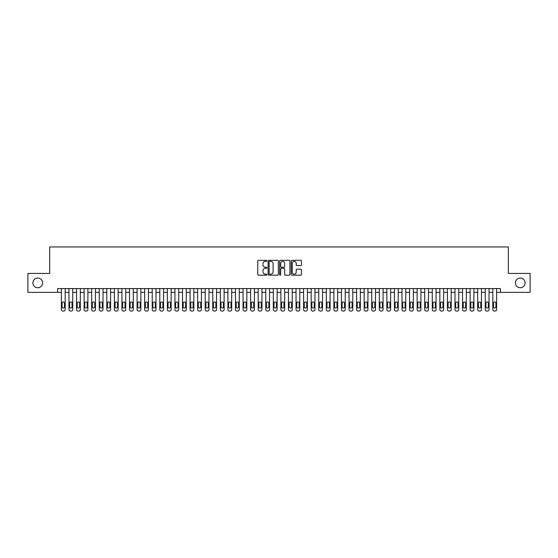 <?xml version="1.0" encoding="UTF-8"?>
<svg xmlns="http://www.w3.org/2000/svg" width="558" height="558" viewBox="0 0 558 558"><rect width="100%" height="100%" fill="white"/><g stroke="black" fill="none" stroke-linecap="round" stroke-linejoin="round"><path stroke-width="0.84" d="M266.891 260.851A0.523 0.523 0 0 0 266.368 260.328L258.48 260.328A0.746 0.746 0 0 0 257.733 261.074L257.733 274.445A0.746 0.746 0 0 0 258.48 275.192L266.368 275.192A0.523 0.523 0 0 0 266.891 274.669A0.523 0.523 0 0 0 266.368 274.152L265.35 274.152A2.378 2.378 0 0 1 262.971 271.774L262.971 270.658A2.378 2.378 0 0 1 265.35 268.279L266.368 268.279A0.523 0.523 0 0 0 266.891 267.763A0.523 0.523 0 0 0 266.368 267.24L265.35 267.24A2.378 2.378 0 0 1 262.971 264.862L262.971 263.746A2.378 2.378 0 0 1 265.35 261.374L266.368 261.374A0.523 0.523 0 0 0 266.891 260.851M515.418 282.899A4.841 4.841 0 0 0 520.258 287.74A4.841 4.841 0 0 0 525.106 282.899A4.841 4.841 0 0 0 520.258 278.051A4.841 4.841 0 0 0 515.418 282.899M32.894 282.899A4.841 4.841 0 0 0 37.742 287.74A4.841 4.841 0 0 0 42.582 282.899A4.841 4.841 0 0 0 37.742 278.051A4.841 4.841 0 0 0 32.894 282.899M300.713 265.566A0.746 0.746 0 0 0 301.453 264.827L301.453 261.074A0.746 0.746 0 0 0 300.713 260.328L291.946 260.328A0.746 0.746 0 0 0 291.206 261.074L291.206 274.445A0.746 0.746 0 0 0 291.946 275.192L300.713 275.192A0.746 0.746 0 0 0 301.453 274.445L301.453 269.912A0.746 0.746 0 0 0 300.713 269.172L296.961 269.172A0.746 0.746 0 0 0 296.214 269.912L296.214 272.164A1.988 1.988 0 0 1 294.233 274.152A1.988 1.988 0 0 1 292.246 272.164L292.246 263.355A1.988 1.988 0 0 1 294.233 261.374A1.988 1.988 0 0 1 296.214 263.355L296.214 264.827A0.746 0.746 0 0 0 296.961 265.566L300.713 265.566M57.607 292.357L27.9 292.357L27.9 273.434L49.662 273.434L49.662 246.943L508.338 246.943L508.338 273.434L530.1 273.434L530.1 292.357L500.393 292.357L500.393 288.577L57.607 288.577L57.607 292.357L61.394 292.357M278.351 261.074A0.746 0.746 0 0 0 277.605 260.328L268.837 260.328A0.746 0.746 0 0 0 268.098 261.074L268.098 274.445A0.746 0.746 0 0 0 268.837 275.192L277.605 275.192A0.746 0.746 0 0 0 278.351 274.445L278.351 261.074M280.395 260.328L289.163 260.328A0.746 0.746 0 0 1 289.902 261.074L289.902 274.445A0.746 0.746 0 0 1 289.163 275.192L285.41 275.192A0.746 0.746 0 0 1 284.664 274.445L284.664 269.026A0.746 0.746 0 0 0 283.924 268.279L281.434 268.279A0.746 0.746 0 0 0 280.688 269.026L280.688 274.669A0.523 0.523 0 0 1 280.172 275.192A0.523 0.523 0 0 1 279.649 274.669L279.649 261.074A0.746 0.746 0 0 1 280.395 260.328M65.174 288.577L65.174 309.544L65.174 292.357L68.962 292.357M72.749 288.577L72.749 309.544L72.749 292.357L76.53 292.357M80.317 288.577L80.317 309.544L80.317 292.357L84.098 292.357M87.885 288.577L87.885 309.544L87.885 292.357L91.665 292.357M95.453 288.577L95.453 309.544L95.453 292.357L99.24 292.357M103.021 288.577L103.021 309.544L103.021 292.357L106.808 292.357M110.589 288.577L110.589 309.544L110.589 292.357L114.376 292.357M118.157 288.577L118.157 309.544L118.157 292.357L121.944 292.357M125.731 288.577L125.731 309.544L125.731 292.357L129.512 292.357M133.299 288.577L133.299 309.544L133.299 292.357L137.08 292.357M140.867 288.577L140.867 309.544L140.867 292.357L144.655 292.357M148.435 288.577L148.435 309.544L148.435 292.357L152.222 292.357M156.003 288.577L156.003 309.544L156.003 292.357L159.79 292.357M163.571 288.577L163.571 309.544L163.571 292.357L167.358 292.357M171.146 288.577L171.146 309.544L171.146 292.357L174.926 292.357M178.713 288.577L178.713 309.544L178.713 292.357L182.494 292.357M186.281 288.577L186.281 309.544L186.281 292.357L190.062 292.357M193.849 288.577L193.849 309.544L193.849 292.357L197.637 292.357M201.417 288.577L201.417 309.544L201.417 292.357L205.204 292.357M208.985 288.577L208.985 309.544L208.985 292.357L212.772 292.357M216.553 288.577L216.553 309.544L216.553 292.357L220.34 292.357M224.128 288.577L224.128 309.544L224.128 292.357L227.908 292.357M231.696 288.577L231.696 309.544L231.696 292.357L235.476 292.357M239.263 288.577L239.263 309.544L239.263 292.357L243.051 292.357M246.831 288.577L246.831 309.544L246.831 292.357L250.619 292.357M254.399 288.577L254.399 309.544L254.399 292.357L258.187 292.357M261.967 288.577L261.967 309.544L261.967 292.357L265.754 292.357M269.542 288.577L269.542 309.544L269.542 292.357L273.322 292.357M277.11 288.577L277.11 309.544L277.11 292.357L280.89 292.357M284.678 288.577L284.678 309.544L284.678 292.357L288.458 292.357M292.246 288.577L292.246 309.544L292.246 292.357L296.033 292.357M299.813 288.577L299.813 309.544L299.813 292.357L303.601 292.357M307.381 288.577L307.381 309.544L307.381 292.357L311.169 292.357M314.949 288.577L314.949 309.544L314.949 292.357L318.737 292.357M322.524 288.577L322.524 309.544L322.524 292.357L326.304 292.357M330.092 288.577L330.092 309.544L330.092 292.357L333.872 292.357M337.66 288.577L337.66 309.544L337.66 292.357L341.447 292.357M345.228 288.577L345.228 309.544L345.228 292.357L349.015 292.357M352.796 288.577L352.796 309.544L352.796 292.357L356.583 292.357M360.363 288.577L360.363 309.544L360.363 292.357L364.151 292.357M367.938 288.577L367.938 309.544L367.938 292.357L371.719 292.357M375.506 288.577L375.506 309.544L375.506 292.357L379.287 292.357M383.074 288.577L383.074 309.544L383.074 292.357L386.854 292.357M390.642 288.577L390.642 309.544L390.642 292.357L394.429 292.357M398.21 288.577L398.21 309.544L398.21 292.357L401.997 292.357M405.778 288.577L405.778 309.544L405.778 292.357L409.565 292.357M413.345 288.577L413.345 309.544L413.345 292.357L417.133 292.357M420.92 288.577L420.92 309.544L420.92 292.357L424.701 292.357M428.488 288.577L428.488 309.544L428.488 292.357L432.269 292.357M436.056 288.577L436.056 309.544L436.056 292.357L439.844 292.357M443.624 288.577L443.624 309.544L443.624 292.357L447.411 292.357M451.192 288.577L451.192 309.544L451.192 292.357L454.979 292.357M458.76 288.577L458.76 309.544L458.76 292.357L462.547 292.357M466.335 288.577L466.335 309.544L466.335 292.357L470.115 292.357M473.902 288.577L473.902 309.544L473.902 292.357L477.683 292.357M481.47 288.577L481.47 309.544L481.47 292.357L485.251 292.357M489.038 288.577L489.038 309.544L489.038 292.357L492.826 292.357M496.606 288.577L496.606 309.544L496.606 292.357L500.393 292.357M269.66 261.374A0.523 0.523 0 0 0 269.137 261.89L269.137 273.629A0.523 0.523 0 0 0 269.66 274.152L270.735 274.152A2.378 2.378 0 0 0 273.113 271.774L273.113 263.746A2.378 2.378 0 0 0 270.735 261.374L269.66 261.374M284.664 263.397A1.988 1.988 0 0 0 282.676 261.409A1.988 1.988 0 0 0 280.688 263.397L280.688 266.494A0.746 0.746 0 0 0 281.434 267.24L283.924 267.24A0.746 0.746 0 0 0 284.664 266.494L284.664 263.397M62.071 306.816A1.214 1.214 90 0 0 63.284 308.03A1.214 1.214 90 0 0 64.498 306.816A1.214 1.214 -90 0 1 63.284 308.03A1.214 1.214 -90 0 1 62.071 306.816L62.071 303.182A1.214 1.214 -90 0 1 63.284 301.969A1.214 1.214 -90 0 1 64.498 303.182A1.214 1.214 90 0 0 63.284 301.969A1.214 1.214 90 0 0 62.071 303.182M61.394 288.577L61.394 309.544A1.514 1.514 90 0 0 62.908 311.057L63.661 311.057A1.514 1.514 90 0 0 65.174 309.544M64.498 303.182L64.498 306.816M62.908 311.057L63.661 311.057M69.645 306.816A1.214 1.214 90 0 0 70.852 308.03A1.214 1.214 90 0 0 72.066 306.816A1.214 1.214 -90 0 1 70.852 308.03A1.214 1.214 -90 0 1 69.645 306.816L69.645 303.182A1.214 1.214 -90 0 1 70.852 301.969A1.214 1.214 -90 0 1 72.066 303.182A1.214 1.214 90 0 0 70.852 301.969A1.214 1.214 90 0 0 69.645 303.182M68.962 288.577L68.962 309.544A1.514 1.514 90 0 0 70.475 311.057L71.236 311.057A1.514 1.514 90 0 0 72.749 309.544M77.213 306.816A1.214 1.214 90 0 0 78.42 308.03A1.214 1.214 90 0 0 79.634 306.816A1.214 1.214 -90 0 1 78.42 308.03A1.214 1.214 -90 0 1 77.213 306.816L77.213 303.182A1.214 1.214 -90 0 1 78.42 301.969A1.214 1.214 -90 0 1 79.634 303.182A1.214 1.214 90 0 0 78.42 301.969A1.214 1.214 90 0 0 77.213 303.182M76.53 288.577L76.53 309.544A1.514 1.514 90 0 0 78.043 311.057L78.804 311.057A1.514 1.514 90 0 0 80.317 309.544M84.781 306.816A1.214 1.214 90 0 0 85.995 308.03A1.214 1.214 90 0 0 87.201 306.816A1.214 1.214 -90 0 1 85.995 308.03A1.214 1.214 -90 0 1 84.781 306.816L84.781 303.182A1.214 1.214 -90 0 1 85.995 301.969A1.214 1.214 -90 0 1 87.201 303.182A1.214 1.214 90 0 0 85.995 301.969A1.214 1.214 90 0 0 84.781 303.182M84.098 288.577L84.098 309.544A1.514 1.514 90 0 0 85.611 311.057L86.371 311.057A1.514 1.514 90 0 0 87.885 309.544M92.349 306.816A1.214 1.214 90 0 0 93.563 308.03A1.214 1.214 90 0 0 94.769 306.816A1.214 1.214 -90 0 1 93.563 308.03A1.214 1.214 -90 0 1 92.349 306.816L92.349 303.182A1.214 1.214 -90 0 1 93.563 301.969A1.214 1.214 -90 0 1 94.769 303.182A1.214 1.214 90 0 0 93.563 301.969A1.214 1.214 90 0 0 92.349 303.182M91.665 288.577L91.665 309.544A1.514 1.514 90 0 0 93.179 311.057L93.939 311.057A1.514 1.514 90 0 0 95.453 309.544M72.066 303.182L72.066 306.816M70.475 311.057L71.236 311.057M79.634 303.182L79.634 306.816M78.043 311.057L78.804 311.057M87.201 303.182L87.201 306.816M85.611 311.057L86.371 311.057M94.769 303.182L94.769 306.816M93.179 311.057L93.939 311.057M99.917 306.816A1.214 1.214 90 0 0 101.131 308.03A1.214 1.214 90 0 0 102.337 306.816A1.214 1.214 -90 0 1 101.131 308.03A1.214 1.214 -90 0 1 99.917 306.816L99.917 303.182A1.214 1.214 -90 0 1 101.131 301.969A1.214 1.214 -90 0 1 102.337 303.182A1.214 1.214 90 0 0 101.131 301.969A1.214 1.214 90 0 0 99.917 303.182M99.24 288.577L99.24 309.544A1.514 1.514 90 0 0 100.754 311.057L101.507 311.057A1.514 1.514 90 0 0 103.021 309.544M102.337 303.182L102.337 306.816M100.754 311.057L101.507 311.057M107.485 306.816A1.214 1.214 90 0 0 108.698 308.03A1.214 1.214 90 0 0 109.912 306.816A1.214 1.214 -90 0 1 108.698 308.03A1.214 1.214 -90 0 1 107.485 306.816L107.485 303.182A1.214 1.214 -90 0 1 108.698 301.969A1.214 1.214 -90 0 1 109.912 303.182A1.214 1.214 90 0 0 108.698 301.969A1.214 1.214 90 0 0 107.485 303.182M106.808 288.577L106.808 309.544A1.514 1.514 90 0 0 108.322 311.057L109.075 311.057A1.514 1.514 90 0 0 110.589 309.544M115.06 306.816A1.214 1.214 90 0 0 116.266 308.03A1.214 1.214 90 0 0 117.48 306.816A1.214 1.214 -90 0 1 116.266 308.03A1.214 1.214 -90 0 1 115.06 306.816L115.06 303.182A1.214 1.214 -90 0 1 116.266 301.969A1.214 1.214 -90 0 1 117.48 303.182A1.214 1.214 90 0 0 116.266 301.969A1.214 1.214 90 0 0 115.06 303.182M114.376 288.577L114.376 309.544A1.514 1.514 90 0 0 115.89 311.057L116.643 311.057A1.514 1.514 90 0 0 118.157 309.544M122.627 306.816A1.214 1.214 90 0 0 123.834 308.03A1.214 1.214 90 0 0 125.048 306.816A1.214 1.214 -90 0 1 123.834 308.03A1.214 1.214 -90 0 1 122.627 306.816L122.627 303.182A1.214 1.214 -90 0 1 123.834 301.969A1.214 1.214 -90 0 1 125.048 303.182A1.214 1.214 90 0 0 123.834 301.969A1.214 1.214 90 0 0 122.627 303.182M121.944 288.577L121.944 309.544A1.514 1.514 90 0 0 123.457 311.057L124.218 311.057A1.514 1.514 90 0 0 125.731 309.544M130.195 306.816A1.214 1.214 90 0 0 131.402 308.03A1.214 1.214 90 0 0 132.616 306.816A1.214 1.214 -90 0 1 131.402 308.03A1.214 1.214 -90 0 1 130.195 306.816L130.195 303.182A1.214 1.214 -90 0 1 131.402 301.969A1.214 1.214 -90 0 1 132.616 303.182A1.214 1.214 90 0 0 131.402 301.969A1.214 1.214 90 0 0 130.195 303.182M129.512 288.577L129.512 309.544A1.514 1.514 90 0 0 131.025 311.057L131.786 311.057A1.514 1.514 90 0 0 133.299 309.544M137.763 306.816A1.214 1.214 90 0 0 138.977 308.03A1.214 1.214 90 0 0 140.184 306.816A1.214 1.214 -90 0 1 138.977 308.03A1.214 1.214 -90 0 1 137.763 306.816L137.763 303.182A1.214 1.214 -90 0 1 138.977 301.969A1.214 1.214 -90 0 1 140.184 303.182A1.214 1.214 90 0 0 138.977 301.969A1.214 1.214 90 0 0 137.763 303.182M137.08 288.577L137.08 309.544A1.514 1.514 90 0 0 138.593 311.057L139.354 311.057A1.514 1.514 90 0 0 140.867 309.544M109.912 303.182L109.912 306.816M108.322 311.057L109.075 311.057M117.48 303.182L117.48 306.816M115.89 311.057L116.643 311.057M125.048 303.182L125.048 306.816M123.457 311.057L124.218 311.057M132.616 303.182L132.616 306.816M131.025 311.057L131.786 311.057M140.184 303.182L140.184 306.816M138.593 311.057L139.354 311.057M145.331 306.816A1.214 1.214 90 0 0 146.545 308.03A1.214 1.214 90 0 0 147.751 306.816A1.214 1.214 -90 0 1 146.545 308.03A1.214 1.214 -90 0 1 145.331 306.816L145.331 303.182A1.214 1.214 -90 0 1 146.545 301.969A1.214 1.214 -90 0 1 147.751 303.182A1.214 1.214 90 0 0 146.545 301.969A1.214 1.214 90 0 0 145.331 303.182M144.655 288.577L144.655 309.544A1.514 1.514 90 0 0 146.168 311.057L146.921 311.057A1.514 1.514 90 0 0 148.435 309.544M147.751 303.182L147.751 306.816M146.168 311.057L146.921 311.057M152.899 306.816A1.214 1.214 90 0 0 154.113 308.03A1.214 1.214 90 0 0 155.326 306.816A1.214 1.214 -90 0 1 154.113 308.03A1.214 1.214 -90 0 1 152.899 306.816L152.899 303.182A1.214 1.214 -90 0 1 154.113 301.969A1.214 1.214 -90 0 1 155.326 303.182A1.214 1.214 90 0 0 154.113 301.969A1.214 1.214 90 0 0 152.899 303.182M152.222 288.577L152.222 309.544A1.514 1.514 90 0 0 153.736 311.057L154.489 311.057A1.514 1.514 90 0 0 156.003 309.544M155.326 303.182L155.326 306.816M153.736 311.057L154.489 311.057M160.467 306.816A1.214 1.214 90 0 0 161.681 308.03A1.214 1.214 90 0 0 162.894 306.816A1.214 1.214 -90 0 1 161.681 308.03A1.214 1.214 -90 0 1 160.467 306.816L160.467 303.182A1.214 1.214 -90 0 1 161.681 301.969A1.214 1.214 -90 0 1 162.894 303.182A1.214 1.214 90 0 0 161.681 301.969A1.214 1.214 90 0 0 160.467 303.182M159.79 288.577L159.79 309.544A1.514 1.514 90 0 0 161.304 311.057L162.057 311.057A1.514 1.514 90 0 0 163.571 309.544M162.894 303.182L162.894 306.816M161.304 311.057L162.057 311.057M168.042 306.816A1.214 1.214 90 0 0 169.248 308.03A1.214 1.214 90 0 0 170.462 306.816A1.214 1.214 -90 0 1 169.248 308.03A1.214 1.214 -90 0 1 168.042 306.816L168.042 303.182A1.214 1.214 -90 0 1 169.248 301.969A1.214 1.214 -90 0 1 170.462 303.182A1.214 1.214 90 0 0 169.248 301.969A1.214 1.214 90 0 0 168.042 303.182M167.358 288.577L167.358 309.544A1.514 1.514 90 0 0 168.872 311.057L169.632 311.057A1.514 1.514 90 0 0 171.146 309.544M170.462 303.182L170.462 306.816M168.872 311.057L169.632 311.057M175.61 306.816A1.214 1.214 90 0 0 176.816 308.03A1.214 1.214 90 0 0 178.03 306.816A1.214 1.214 -90 0 1 176.816 308.03A1.214 1.214 -90 0 1 175.61 306.816L175.61 303.182A1.214 1.214 -90 0 1 176.816 301.969A1.214 1.214 -90 0 1 178.03 303.182A1.214 1.214 90 0 0 176.816 301.969A1.214 1.214 90 0 0 175.61 303.182M174.926 288.577L174.926 309.544A1.514 1.514 90 0 0 176.44 311.057L177.2 311.057A1.514 1.514 90 0 0 178.713 309.544M178.03 303.182L178.03 306.816M176.44 311.057L177.2 311.057M183.177 306.816A1.214 1.214 90 0 0 184.391 308.03A1.214 1.214 90 0 0 185.598 306.816A1.214 1.214 -90 0 1 184.391 308.03A1.214 1.214 -90 0 1 183.177 306.816L183.177 303.182A1.214 1.214 -90 0 1 184.391 301.969A1.214 1.214 -90 0 1 185.598 303.182A1.214 1.214 90 0 0 184.391 301.969A1.214 1.214 90 0 0 183.177 303.182M182.494 288.577L182.494 309.544A1.514 1.514 90 0 0 184.007 311.057L184.768 311.057A1.514 1.514 90 0 0 186.281 309.544M185.598 303.182L185.598 306.816M184.007 311.057L184.768 311.057M190.745 306.816A1.214 1.214 90 0 0 191.959 308.03A1.214 1.214 90 0 0 193.166 306.816A1.214 1.214 -90 0 1 191.959 308.03A1.214 1.214 -90 0 1 190.745 306.816L190.745 303.182A1.214 1.214 -90 0 1 191.959 301.969A1.214 1.214 -90 0 1 193.166 303.182A1.214 1.214 90 0 0 191.959 301.969A1.214 1.214 90 0 0 190.745 303.182M190.062 288.577L190.062 309.544A1.514 1.514 90 0 0 191.575 311.057L192.336 311.057A1.514 1.514 90 0 0 193.849 309.544M198.313 306.816A1.214 1.214 90 0 0 199.527 308.03A1.214 1.214 90 0 0 200.74 306.816A1.214 1.214 -90 0 1 199.527 308.03A1.214 1.214 -90 0 1 198.313 306.816L198.313 303.182A1.214 1.214 -90 0 1 199.527 301.969A1.214 1.214 -90 0 1 200.74 303.182A1.214 1.214 90 0 0 199.527 301.969A1.214 1.214 90 0 0 198.313 303.182M197.637 288.577L197.637 309.544A1.514 1.514 90 0 0 199.15 311.057L199.904 311.057A1.514 1.514 90 0 0 201.417 309.544M205.881 306.816A1.214 1.214 90 0 0 207.095 308.03A1.214 1.214 90 0 0 208.308 306.816A1.214 1.214 -90 0 1 207.095 308.03A1.214 1.214 -90 0 1 205.881 306.816L205.881 303.182A1.214 1.214 -90 0 1 207.095 301.969A1.214 1.214 -90 0 1 208.308 303.182A1.214 1.214 90 0 0 207.095 301.969A1.214 1.214 90 0 0 205.881 303.182M205.204 288.577L205.204 309.544A1.514 1.514 90 0 0 206.718 311.057L207.471 311.057A1.514 1.514 90 0 0 208.985 309.544M213.456 306.816A1.214 1.214 90 0 0 214.663 308.03A1.214 1.214 90 0 0 215.876 306.816A1.214 1.214 -90 0 1 214.663 308.03A1.214 1.214 -90 0 1 213.456 306.816L213.456 303.182A1.214 1.214 -90 0 1 214.663 301.969A1.214 1.214 -90 0 1 215.876 303.182A1.214 1.214 90 0 0 214.663 301.969A1.214 1.214 90 0 0 213.456 303.182M212.772 288.577L212.772 309.544A1.514 1.514 90 0 0 214.286 311.057L215.039 311.057A1.514 1.514 90 0 0 216.553 309.544M221.024 306.816A1.214 1.214 90 0 0 222.23 308.03A1.214 1.214 90 0 0 223.444 306.816A1.214 1.214 -90 0 1 222.23 308.03A1.214 1.214 -90 0 1 221.024 306.816L221.024 303.182A1.214 1.214 -90 0 1 222.23 301.969A1.214 1.214 -90 0 1 223.444 303.182A1.214 1.214 90 0 0 222.23 301.969A1.214 1.214 90 0 0 221.024 303.182M220.34 288.577L220.34 309.544A1.514 1.514 90 0 0 221.854 311.057L222.614 311.057A1.514 1.514 90 0 0 224.128 309.544M228.592 306.816A1.214 1.214 90 0 0 229.798 308.03A1.214 1.214 90 0 0 231.012 306.816A1.214 1.214 -90 0 1 229.798 308.03A1.214 1.214 -90 0 1 228.592 306.816L228.592 303.182A1.214 1.214 -90 0 1 229.798 301.969A1.214 1.214 -90 0 1 231.012 303.182A1.214 1.214 90 0 0 229.798 301.969A1.214 1.214 90 0 0 228.592 303.182M227.908 288.577L227.908 309.544A1.514 1.514 90 0 0 229.422 311.057L230.182 311.057A1.514 1.514 90 0 0 231.696 309.544M236.16 306.816A1.214 1.214 90 0 0 237.373 308.03A1.214 1.214 90 0 0 238.58 306.816A1.214 1.214 -90 0 1 237.373 308.03A1.214 1.214 -90 0 1 236.16 306.816L236.16 303.182A1.214 1.214 -90 0 1 237.373 301.969A1.214 1.214 -90 0 1 238.58 303.182A1.214 1.214 90 0 0 237.373 301.969A1.214 1.214 90 0 0 236.16 303.182M235.476 288.577L235.476 309.544A1.514 1.514 90 0 0 236.99 311.057L237.75 311.057A1.514 1.514 90 0 0 239.263 309.544M243.727 306.816A1.214 1.214 90 0 0 244.941 308.03A1.214 1.214 90 0 0 246.148 306.816A1.214 1.214 -90 0 1 244.941 308.03A1.214 1.214 -90 0 1 243.727 306.816L243.727 303.182A1.214 1.214 -90 0 1 244.941 301.969A1.214 1.214 -90 0 1 246.148 303.182A1.214 1.214 90 0 0 244.941 301.969A1.214 1.214 90 0 0 243.727 303.182M243.051 288.577L243.051 309.544A1.514 1.514 90 0 0 244.564 311.057L245.318 311.057A1.514 1.514 90 0 0 246.831 309.544M251.295 306.816A1.214 1.214 90 0 0 252.509 308.03A1.214 1.214 90 0 0 253.723 306.816A1.214 1.214 -90 0 1 252.509 308.03A1.214 1.214 -90 0 1 251.295 306.816L251.295 303.182A1.214 1.214 -90 0 1 252.509 301.969A1.214 1.214 -90 0 1 253.723 303.182A1.214 1.214 90 0 0 252.509 301.969A1.214 1.214 90 0 0 251.295 303.182M250.619 288.577L250.619 309.544A1.514 1.514 90 0 0 252.132 311.057L252.886 311.057A1.514 1.514 90 0 0 254.399 309.544M258.863 306.816A1.214 1.214 90 0 0 260.077 308.03A1.214 1.214 90 0 0 261.29 306.816A1.214 1.214 -90 0 1 260.077 308.03A1.214 1.214 -90 0 1 258.863 306.816L258.863 303.182A1.214 1.214 -90 0 1 260.077 301.969A1.214 1.214 -90 0 1 261.29 303.182A1.214 1.214 90 0 0 260.077 301.969A1.214 1.214 90 0 0 258.863 303.182M258.187 288.577L258.187 309.544A1.514 1.514 90 0 0 259.7 311.057L260.453 311.057A1.514 1.514 90 0 0 261.967 309.544M266.438 306.816A1.214 1.214 90 0 0 267.645 308.03A1.214 1.214 90 0 0 268.858 306.816A1.214 1.214 -90 0 1 267.645 308.03A1.214 1.214 -90 0 1 266.438 306.816L266.438 303.182A1.214 1.214 -90 0 1 267.645 301.969A1.214 1.214 -90 0 1 268.858 303.182A1.214 1.214 90 0 0 267.645 301.969A1.214 1.214 90 0 0 266.438 303.182M265.754 288.577L265.754 309.544A1.514 1.514 90 0 0 267.268 311.057L268.028 311.057A1.514 1.514 90 0 0 269.542 309.544M274.006 306.816A1.214 1.214 90 0 0 275.213 308.03A1.214 1.214 90 0 0 276.426 306.816A1.214 1.214 -90 0 1 275.213 308.03A1.214 1.214 -90 0 1 274.006 306.816L274.006 303.182A1.214 1.214 -90 0 1 275.213 301.969A1.214 1.214 -90 0 1 276.426 303.182A1.214 1.214 90 0 0 275.213 301.969A1.214 1.214 90 0 0 274.006 303.182M273.322 288.577L273.322 309.544A1.514 1.514 90 0 0 274.836 311.057L275.596 311.057A1.514 1.514 90 0 0 277.11 309.544M281.574 306.816A1.214 1.214 90 0 0 282.787 308.03A1.214 1.214 90 0 0 283.994 306.816A1.214 1.214 -90 0 1 282.787 308.03A1.214 1.214 -90 0 1 281.574 306.816L281.574 303.182A1.214 1.214 -90 0 1 282.787 301.969A1.214 1.214 -90 0 1 283.994 303.182A1.214 1.214 90 0 0 282.787 301.969A1.214 1.214 90 0 0 281.574 303.182M280.89 288.577L280.89 309.544A1.514 1.514 90 0 0 282.404 311.057L283.164 311.057A1.514 1.514 90 0 0 284.678 309.544M289.142 306.816A1.214 1.214 90 0 0 290.355 308.03A1.214 1.214 90 0 0 291.562 306.816A1.214 1.214 -90 0 1 290.355 308.03A1.214 1.214 -90 0 1 289.142 306.816L289.142 303.182A1.214 1.214 -90 0 1 290.355 301.969A1.214 1.214 -90 0 1 291.562 303.182A1.214 1.214 90 0 0 290.355 301.969A1.214 1.214 90 0 0 289.142 303.182M288.458 288.577L288.458 309.544A1.514 1.514 90 0 0 289.972 311.057L290.732 311.057A1.514 1.514 90 0 0 292.246 309.544M296.71 306.816A1.214 1.214 90 0 0 297.923 308.03A1.214 1.214 90 0 0 299.137 306.816A1.214 1.214 -90 0 1 297.923 308.03A1.214 1.214 -90 0 1 296.71 306.816L296.71 303.182A1.214 1.214 -90 0 1 297.923 301.969A1.214 1.214 -90 0 1 299.137 303.182A1.214 1.214 90 0 0 297.923 301.969A1.214 1.214 90 0 0 296.71 303.182M296.033 288.577L296.033 309.544A1.514 1.514 90 0 0 297.547 311.057L298.3 311.057A1.514 1.514 90 0 0 299.813 309.544M304.277 306.816A1.214 1.214 90 0 0 305.491 308.03A1.214 1.214 90 0 0 306.705 306.816A1.214 1.214 -90 0 1 305.491 308.03A1.214 1.214 -90 0 1 304.277 306.816L304.277 303.182A1.214 1.214 -90 0 1 305.491 301.969A1.214 1.214 -90 0 1 306.705 303.182A1.214 1.214 90 0 0 305.491 301.969A1.214 1.214 90 0 0 304.277 303.182M303.601 288.577L303.601 309.544A1.514 1.514 90 0 0 305.114 311.057L305.868 311.057A1.514 1.514 90 0 0 307.381 309.544M311.852 306.816A1.214 1.214 90 0 0 313.059 308.03A1.214 1.214 90 0 0 314.273 306.816A1.214 1.214 -90 0 1 313.059 308.03A1.214 1.214 -90 0 1 311.852 306.816L311.852 303.182A1.214 1.214 -90 0 1 313.059 301.969A1.214 1.214 -90 0 1 314.273 303.182A1.214 1.214 90 0 0 313.059 301.969A1.214 1.214 90 0 0 311.852 303.182M311.169 288.577L311.169 309.544A1.514 1.514 90 0 0 312.682 311.057L313.436 311.057A1.514 1.514 90 0 0 314.949 309.544M319.42 306.816A1.214 1.214 90 0 0 320.627 308.03A1.214 1.214 90 0 0 321.84 306.816A1.214 1.214 -90 0 1 320.627 308.03A1.214 1.214 -90 0 1 319.42 306.816L319.42 303.182A1.214 1.214 -90 0 1 320.627 301.969A1.214 1.214 -90 0 1 321.84 303.182A1.214 1.214 90 0 0 320.627 301.969A1.214 1.214 90 0 0 319.42 303.182M318.737 288.577L318.737 309.544A1.514 1.514 90 0 0 320.25 311.057L321.01 311.057A1.514 1.514 90 0 0 322.524 309.544M193.166 303.182L193.166 306.816M191.575 311.057L192.336 311.057M200.74 303.182L200.74 306.816M199.15 311.057L199.904 311.057M208.308 303.182L208.308 306.816M206.718 311.057L207.471 311.057M215.876 303.182L215.876 306.816M214.286 311.057L215.039 311.057M223.444 303.182L223.444 306.816M221.854 311.057L222.614 311.057M231.012 303.182L231.012 306.816M229.422 311.057L230.182 311.057M238.58 303.182L238.58 306.816M236.99 311.057L237.75 311.057M246.148 303.182L246.148 306.816M244.564 311.057L245.318 311.057M253.723 303.182L253.723 306.816M252.132 311.057L252.886 311.057M261.29 303.182L261.29 306.816M259.7 311.057L260.453 311.057M268.858 303.182L268.858 306.816M267.268 311.057L268.028 311.057M276.426 303.182L276.426 306.816M274.836 311.057L275.596 311.057M283.994 303.182L283.994 306.816M282.404 311.057L283.164 311.057M291.562 303.182L291.562 306.816M289.972 311.057L290.732 311.057M299.137 303.182L299.137 306.816M297.547 311.057L298.3 311.057M306.705 303.182L306.705 306.816M305.114 311.057L305.868 311.057M314.273 303.182L314.273 306.816M312.682 311.057L313.436 311.057M321.84 303.182L321.84 306.816M320.25 311.057L321.01 311.057M326.988 306.816A1.214 1.214 90 0 0 328.202 308.03A1.214 1.214 90 0 0 329.408 306.816A1.214 1.214 -90 0 1 328.202 308.03A1.214 1.214 -90 0 1 326.988 306.816L326.988 303.182A1.214 1.214 -90 0 1 328.202 301.969A1.214 1.214 -90 0 1 329.408 303.182A1.214 1.214 90 0 0 328.202 301.969A1.214 1.214 90 0 0 326.988 303.182M326.304 288.577L326.304 309.544A1.514 1.514 90 0 0 327.818 311.057L328.578 311.057A1.514 1.514 90 0 0 330.092 309.544M334.556 306.816A1.214 1.214 90 0 0 335.77 308.03A1.214 1.214 90 0 0 336.976 306.816A1.214 1.214 -90 0 1 335.77 308.03A1.214 1.214 -90 0 1 334.556 306.816L334.556 303.182A1.214 1.214 -90 0 1 335.77 301.969A1.214 1.214 -90 0 1 336.976 303.182A1.214 1.214 90 0 0 335.77 301.969A1.214 1.214 90 0 0 334.556 303.182M333.872 288.577L333.872 309.544A1.514 1.514 90 0 0 335.386 311.057L336.146 311.057A1.514 1.514 90 0 0 337.66 309.544M342.124 306.816A1.214 1.214 90 0 0 343.337 308.03A1.214 1.214 90 0 0 344.544 306.816A1.214 1.214 -90 0 1 343.337 308.03A1.214 1.214 -90 0 1 342.124 306.816L342.124 303.182A1.214 1.214 -90 0 1 343.337 301.969A1.214 1.214 -90 0 1 344.544 303.182A1.214 1.214 90 0 0 343.337 301.969A1.214 1.214 90 0 0 342.124 303.182M341.447 288.577L341.447 309.544A1.514 1.514 90 0 0 342.961 311.057L343.714 311.057A1.514 1.514 90 0 0 345.228 309.544M349.692 306.816A1.214 1.214 90 0 0 350.905 308.03A1.214 1.214 90 0 0 352.119 306.816A1.214 1.214 -90 0 1 350.905 308.03A1.214 1.214 -90 0 1 349.692 306.816L349.692 303.182A1.214 1.214 -90 0 1 350.905 301.969A1.214 1.214 -90 0 1 352.119 303.182A1.214 1.214 90 0 0 350.905 301.969A1.214 1.214 90 0 0 349.692 303.182M349.015 288.577L349.015 309.544A1.514 1.514 90 0 0 350.529 311.057L351.282 311.057A1.514 1.514 90 0 0 352.796 309.544M357.26 306.816A1.214 1.214 90 0 0 358.473 308.03A1.214 1.214 90 0 0 359.687 306.816A1.214 1.214 -90 0 1 358.473 308.03A1.214 1.214 -90 0 1 357.26 306.816L357.26 303.182A1.214 1.214 -90 0 1 358.473 301.969A1.214 1.214 -90 0 1 359.687 303.182A1.214 1.214 90 0 0 358.473 301.969A1.214 1.214 90 0 0 357.26 303.182M356.583 288.577L356.583 309.544A1.514 1.514 90 0 0 358.096 311.057L358.85 311.057A1.514 1.514 90 0 0 360.363 309.544M364.834 306.816A1.214 1.214 90 0 0 366.041 308.03A1.214 1.214 90 0 0 367.255 306.816A1.214 1.214 -90 0 1 366.041 308.03A1.214 1.214 -90 0 1 364.834 306.816L364.834 303.182A1.214 1.214 -90 0 1 366.041 301.969A1.214 1.214 -90 0 1 367.255 303.182A1.214 1.214 90 0 0 366.041 301.969A1.214 1.214 90 0 0 364.834 303.182M364.151 288.577L364.151 309.544A1.514 1.514 90 0 0 365.664 311.057L366.425 311.057A1.514 1.514 90 0 0 367.938 309.544M372.402 306.816A1.214 1.214 90 0 0 373.609 308.03A1.214 1.214 90 0 0 374.823 306.816A1.214 1.214 -90 0 1 373.609 308.03A1.214 1.214 -90 0 1 372.402 306.816L372.402 303.182A1.214 1.214 -90 0 1 373.609 301.969A1.214 1.214 -90 0 1 374.823 303.182A1.214 1.214 90 0 0 373.609 301.969A1.214 1.214 90 0 0 372.402 303.182M371.719 288.577L371.719 309.544A1.514 1.514 90 0 0 373.232 311.057L373.993 311.057A1.514 1.514 90 0 0 375.506 309.544M379.97 306.816A1.214 1.214 90 0 0 381.184 308.03A1.214 1.214 90 0 0 382.39 306.816A1.214 1.214 -90 0 1 381.184 308.03A1.214 1.214 -90 0 1 379.97 306.816L379.97 303.182A1.214 1.214 -90 0 1 381.184 301.969A1.214 1.214 -90 0 1 382.39 303.182A1.214 1.214 90 0 0 381.184 301.969A1.214 1.214 90 0 0 379.97 303.182M379.287 288.577L379.287 309.544A1.514 1.514 90 0 0 380.8 311.057L381.56 311.057A1.514 1.514 90 0 0 383.074 309.544M387.538 306.816A1.214 1.214 90 0 0 388.752 308.03A1.214 1.214 90 0 0 389.958 306.816A1.214 1.214 -90 0 1 388.752 308.03A1.214 1.214 -90 0 1 387.538 306.816L387.538 303.182A1.214 1.214 -90 0 1 388.752 301.969A1.214 1.214 -90 0 1 389.958 303.182A1.214 1.214 90 0 0 388.752 301.969A1.214 1.214 90 0 0 387.538 303.182M386.854 288.577L386.854 309.544A1.514 1.514 90 0 0 388.368 311.057L389.128 311.057A1.514 1.514 90 0 0 390.642 309.544M395.106 306.816A1.214 1.214 90 0 0 396.32 308.03A1.214 1.214 90 0 0 397.533 306.816A1.214 1.214 -90 0 1 396.32 308.03A1.214 1.214 -90 0 1 395.106 306.816L395.106 303.182A1.214 1.214 -90 0 1 396.32 301.969A1.214 1.214 -90 0 1 397.533 303.182A1.214 1.214 90 0 0 396.32 301.969A1.214 1.214 90 0 0 395.106 303.182M394.429 288.577L394.429 309.544A1.514 1.514 90 0 0 395.943 311.057L396.696 311.057A1.514 1.514 90 0 0 398.21 309.544M329.408 303.182L329.408 306.816M327.818 311.057L328.578 311.057M336.976 303.182L336.976 306.816M335.386 311.057L336.146 311.057M344.544 303.182L344.544 306.816M342.961 311.057L343.714 311.057M352.119 303.182L352.119 306.816M350.529 311.057L351.282 311.057M359.687 303.182L359.687 306.816M358.096 311.057L358.85 311.057M367.255 303.182L367.255 306.816M365.664 311.057L366.425 311.057M374.823 303.182L374.823 306.816M373.232 311.057L373.993 311.057M382.39 303.182L382.39 306.816M380.8 311.057L381.56 311.057M389.958 303.182L389.958 306.816M388.368 311.057L389.128 311.057M397.533 303.182L397.533 306.816M395.943 311.057L396.696 311.057M402.674 306.816A1.214 1.214 90 0 0 403.887 308.03A1.214 1.214 90 0 0 405.101 306.816A1.214 1.214 -90 0 1 403.887 308.03A1.214 1.214 -90 0 1 402.674 306.816L402.674 303.182A1.214 1.214 -90 0 1 403.887 301.969A1.214 1.214 -90 0 1 405.101 303.182A1.214 1.214 90 0 0 403.887 301.969A1.214 1.214 90 0 0 402.674 303.182M401.997 288.577L401.997 309.544A1.514 1.514 90 0 0 403.511 311.057L404.264 311.057A1.514 1.514 90 0 0 405.778 309.544M405.101 303.182L405.101 306.816M403.511 311.057L404.264 311.057M410.249 306.816A1.214 1.214 90 0 0 411.455 308.03A1.214 1.214 90 0 0 412.669 306.816A1.214 1.214 -90 0 1 411.455 308.03A1.214 1.214 -90 0 1 410.249 306.816L410.249 303.182A1.214 1.214 -90 0 1 411.455 301.969A1.214 1.214 -90 0 1 412.669 303.182A1.214 1.214 90 0 0 411.455 301.969A1.214 1.214 90 0 0 410.249 303.182M409.565 288.577L409.565 309.544A1.514 1.514 90 0 0 411.079 311.057L411.832 311.057A1.514 1.514 90 0 0 413.345 309.544M417.816 306.816A1.214 1.214 90 0 0 419.023 308.03A1.214 1.214 90 0 0 420.237 306.816A1.214 1.214 -90 0 1 419.023 308.03A1.214 1.214 -90 0 1 417.816 306.816L417.816 303.182A1.214 1.214 -90 0 1 419.023 301.969A1.214 1.214 -90 0 1 420.237 303.182A1.214 1.214 90 0 0 419.023 301.969A1.214 1.214 90 0 0 417.816 303.182M417.133 288.577L417.133 309.544A1.514 1.514 90 0 0 418.646 311.057L419.407 311.057A1.514 1.514 90 0 0 420.92 309.544M425.384 306.816A1.214 1.214 90 0 0 426.598 308.03A1.214 1.214 90 0 0 427.805 306.816A1.214 1.214 -90 0 1 426.598 308.03A1.214 1.214 -90 0 1 425.384 306.816L425.384 303.182A1.214 1.214 -90 0 1 426.598 301.969A1.214 1.214 -90 0 1 427.805 303.182A1.214 1.214 90 0 0 426.598 301.969A1.214 1.214 90 0 0 425.384 303.182M424.701 288.577L424.701 309.544A1.514 1.514 90 0 0 426.214 311.057L426.975 311.057A1.514 1.514 90 0 0 428.488 309.544M432.952 306.816A1.214 1.214 90 0 0 434.166 308.03A1.214 1.214 90 0 0 435.373 306.816A1.214 1.214 -90 0 1 434.166 308.03A1.214 1.214 -90 0 1 432.952 306.816L432.952 303.182A1.214 1.214 -90 0 1 434.166 301.969A1.214 1.214 -90 0 1 435.373 303.182A1.214 1.214 90 0 0 434.166 301.969A1.214 1.214 90 0 0 432.952 303.182M432.269 288.577L432.269 309.544A1.514 1.514 90 0 0 433.782 311.057L434.543 311.057A1.514 1.514 90 0 0 436.056 309.544M440.52 306.816A1.214 1.214 90 0 0 441.734 308.03A1.214 1.214 90 0 0 442.94 306.816A1.214 1.214 -90 0 1 441.734 308.03A1.214 1.214 -90 0 1 440.52 306.816L440.52 303.182A1.214 1.214 -90 0 1 441.734 301.969A1.214 1.214 -90 0 1 442.94 303.182A1.214 1.214 90 0 0 441.734 301.969A1.214 1.214 90 0 0 440.52 303.182M439.844 288.577L439.844 309.544A1.514 1.514 90 0 0 441.357 311.057L442.11 311.057A1.514 1.514 90 0 0 443.624 309.544M448.088 306.816A1.214 1.214 90 0 0 449.302 308.03A1.214 1.214 90 0 0 450.515 306.816A1.214 1.214 -90 0 1 449.302 308.03A1.214 1.214 -90 0 1 448.088 306.816L448.088 303.182A1.214 1.214 -90 0 1 449.302 301.969A1.214 1.214 -90 0 1 450.515 303.182A1.214 1.214 90 0 0 449.302 301.969A1.214 1.214 90 0 0 448.088 303.182M447.411 288.577L447.411 309.544A1.514 1.514 90 0 0 448.925 311.057L449.678 311.057A1.514 1.514 90 0 0 451.192 309.544M455.663 306.816A1.214 1.214 90 0 0 456.869 308.03A1.214 1.214 90 0 0 458.083 306.816A1.214 1.214 -90 0 1 456.869 308.03A1.214 1.214 -90 0 1 455.663 306.816L455.663 303.182A1.214 1.214 -90 0 1 456.869 301.969A1.214 1.214 -90 0 1 458.083 303.182A1.214 1.214 90 0 0 456.869 301.969A1.214 1.214 90 0 0 455.663 303.182M454.979 288.577L454.979 309.544A1.514 1.514 90 0 0 456.493 311.057L457.246 311.057A1.514 1.514 90 0 0 458.76 309.544M463.231 306.816A1.214 1.214 90 0 0 464.437 308.03A1.214 1.214 90 0 0 465.651 306.816A1.214 1.214 -90 0 1 464.437 308.03A1.214 1.214 -90 0 1 463.231 306.816L463.231 303.182A1.214 1.214 -90 0 1 464.437 301.969A1.214 1.214 -90 0 1 465.651 303.182A1.214 1.214 90 0 0 464.437 301.969A1.214 1.214 90 0 0 463.231 303.182M462.547 288.577L462.547 309.544A1.514 1.514 90 0 0 464.061 311.057L464.821 311.057A1.514 1.514 90 0 0 466.335 309.544M470.799 306.816A1.214 1.214 90 0 0 472.005 308.03A1.214 1.214 90 0 0 473.219 306.816A1.214 1.214 -90 0 1 472.005 308.03A1.214 1.214 -90 0 1 470.799 306.816L470.799 303.182A1.214 1.214 -90 0 1 472.005 301.969A1.214 1.214 -90 0 1 473.219 303.182A1.214 1.214 90 0 0 472.005 301.969A1.214 1.214 90 0 0 470.799 303.182M470.115 288.577L470.115 309.544A1.514 1.514 90 0 0 471.629 311.057L472.389 311.057A1.514 1.514 90 0 0 473.902 309.544M478.366 306.816A1.214 1.214 90 0 0 479.58 308.03A1.214 1.214 90 0 0 480.787 306.816A1.214 1.214 -90 0 1 479.58 308.03A1.214 1.214 -90 0 1 478.366 306.816L478.366 303.182A1.214 1.214 -90 0 1 479.58 301.969A1.214 1.214 -90 0 1 480.787 303.182A1.214 1.214 90 0 0 479.58 301.969A1.214 1.214 90 0 0 478.366 303.182M477.683 288.577L477.683 309.544A1.514 1.514 90 0 0 479.196 311.057L479.957 311.057A1.514 1.514 90 0 0 481.47 309.544M412.669 303.182L412.669 306.816M411.079 311.057L411.832 311.057M420.237 303.182L420.237 306.816M418.646 311.057L419.407 311.057M427.805 303.182L427.805 306.816M426.214 311.057L426.975 311.057M435.373 303.182L435.373 306.816M433.782 311.057L434.543 311.057M442.94 303.182L442.94 306.816M441.357 311.057L442.11 311.057M450.515 303.182L450.515 306.816M448.925 311.057L449.678 311.057M458.083 303.182L458.083 306.816M456.493 311.057L457.246 311.057M465.651 303.182L465.651 306.816M464.061 311.057L464.821 311.057M473.219 303.182L473.219 306.816M471.629 311.057L472.389 311.057M480.787 303.182L480.787 306.816M479.196 311.057L479.957 311.057M485.934 306.816A1.214 1.214 90 0 0 487.148 308.03A1.214 1.214 90 0 0 488.355 306.816A1.214 1.214 -90 0 1 487.148 308.03A1.214 1.214 -90 0 1 485.934 306.816L485.934 303.182A1.214 1.214 -90 0 1 487.148 301.969A1.214 1.214 -90 0 1 488.355 303.182A1.214 1.214 90 0 0 487.148 301.969A1.214 1.214 90 0 0 485.934 303.182M485.251 288.577L485.251 309.544A1.514 1.514 90 0 0 486.764 311.057L487.525 311.057A1.514 1.514 90 0 0 489.038 309.544M488.355 303.182L488.355 306.816M486.764 311.057L487.525 311.057M493.502 306.816A1.214 1.214 90 0 0 494.716 308.03A1.214 1.214 90 0 0 495.929 306.816A1.214 1.214 -90 0 1 494.716 308.03A1.214 1.214 -90 0 1 493.502 306.816L493.502 303.182A1.214 1.214 -90 0 1 494.716 301.969A1.214 1.214 -90 0 1 495.929 303.182A1.214 1.214 90 0 0 494.716 301.969A1.214 1.214 90 0 0 493.502 303.182M492.826 288.577L492.826 309.544A1.514 1.514 90 0 0 494.339 311.057L495.092 311.057A1.514 1.514 90 0 0 496.606 309.544M495.929 303.182L495.929 306.816M494.339 311.057L495.092 311.057"/></g></svg>
